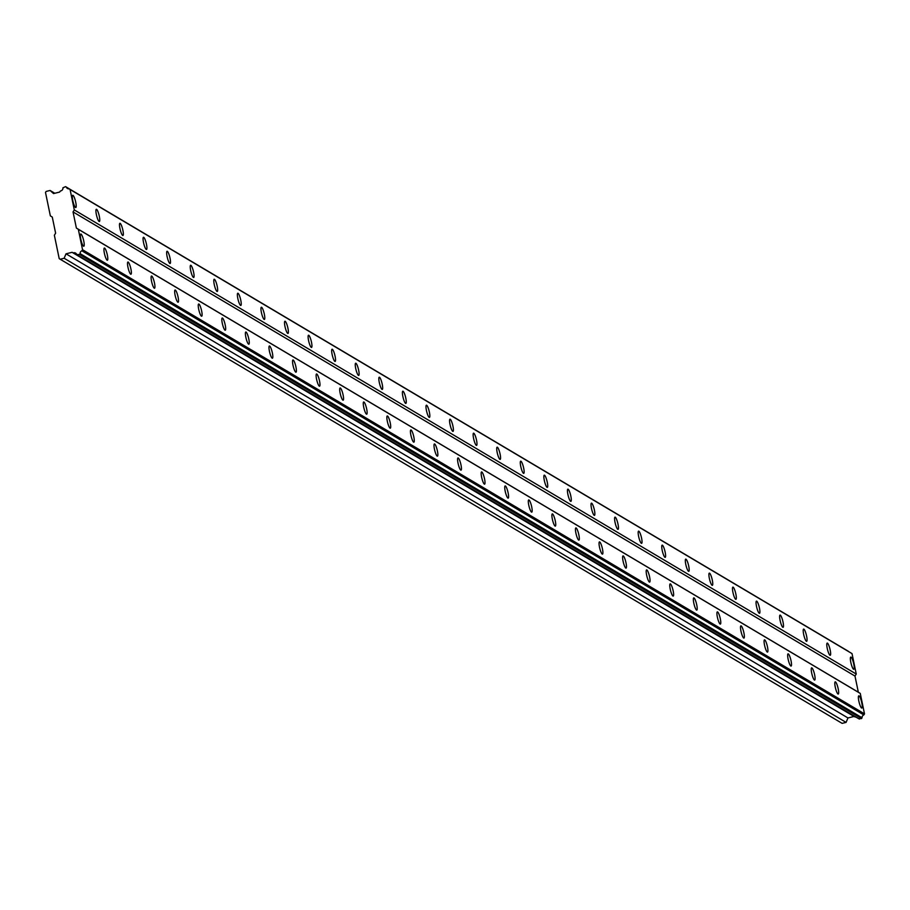 <?xml version="1.0" encoding="UTF-8"?>
<svg xmlns="http://www.w3.org/2000/svg" width="910" height="910" viewBox="0 0 910 910"><rect width="100%" height="100%" fill="white"/><g stroke="black" fill="none" stroke-linecap="round" stroke-linejoin="round"><path stroke-width="1.36" d="M62.926 187.813A2.764 2.662 120.7 0 1 60.469 190.963L59.594 192.078L53.542 193.568L50.084 190.463L46.137 191.441L45.5 192.442L50.346 215.852L52.279 217.069L55.624 233.21L54.361 235.224L59.207 258.633L60.174 259.236L64.132 258.258L66.02 253.822L72.072 252.32L73.3 252.923A2.764 2.662 120.7 0 1 76.758 254.595L79.591 254.436L80.103 253.628A2.764 2.662 120.7 0 1 81.877 250.796L82.548 249.727L78.317 229.297L76.383 228.069L73.039 211.928L74.301 209.926L70.07 189.485L69.046 188.836A2.764 2.662 120.7 0 1 66.328 187.119L65.554 186.63L62.926 187.813M853.534 669.248A6.29 1.24 76.1 0 0 853.796 669.305A6.29 1.24 76.1 0 0 853.637 663.492A6.29 1.24 76.1 0 0 851.032 657.145A6.29 1.24 76.1 0 0 850.77 657.088A6.29 1.24 76.1 0 0 850.941 662.912A6.29 1.24 76.1 0 0 853.534 669.248M75.519 207.457A6.29 1.24 76.1 0 0 75.78 207.514A6.29 1.24 76.1 0 0 75.61 201.69A6.29 1.24 76.1 0 0 73.005 195.343A6.29 1.24 76.1 0 0 72.754 195.286A6.29 1.24 76.1 0 0 72.914 201.11A6.29 1.24 76.1 0 0 75.519 207.457M99.088 221.448A6.29 1.24 76.1 0 0 99.349 221.505A6.29 1.24 76.1 0 0 99.19 215.681A6.29 1.24 76.1 0 0 96.585 209.345A6.29 1.24 76.1 0 0 96.324 209.289A6.29 1.24 76.1 0 0 96.494 215.101A6.29 1.24 76.1 0 0 99.088 221.448M122.668 235.44A6.29 1.24 76.1 0 0 122.93 235.497A6.29 1.24 76.1 0 0 122.759 229.673A6.29 1.24 76.1 0 0 120.165 223.337A6.29 1.24 76.1 0 0 119.904 223.28A6.29 1.24 76.1 0 0 120.075 229.104A6.29 1.24 76.1 0 0 122.668 235.44M146.248 249.431A6.29 1.24 76.1 0 0 146.51 249.488A6.29 1.24 76.1 0 0 146.339 243.675A6.29 1.24 76.1 0 0 143.734 237.328A6.29 1.24 76.1 0 0 143.484 237.271A6.29 1.24 76.1 0 0 143.643 243.095A6.29 1.24 76.1 0 0 146.248 249.431M169.817 263.434A6.29 1.24 76.1 0 0 170.079 263.49A6.29 1.24 76.1 0 0 169.92 257.666A6.29 1.24 76.1 0 0 167.315 251.319A6.29 1.24 76.1 0 0 167.053 251.262A6.29 1.24 76.1 0 0 167.224 257.086A6.29 1.24 76.1 0 0 169.817 263.434M193.398 277.425A6.29 1.24 76.1 0 0 193.659 277.482A6.29 1.24 76.1 0 0 193.489 271.658A6.29 1.24 76.1 0 0 190.895 265.31A6.29 1.24 76.1 0 0 190.634 265.265A6.29 1.24 76.1 0 0 190.804 271.078A6.29 1.24 76.1 0 0 193.398 277.425M216.978 291.416A6.29 1.24 76.1 0 0 217.228 291.473A6.29 1.24 76.1 0 0 217.069 285.649A6.29 1.24 76.1 0 0 214.464 279.313A6.29 1.24 76.1 0 0 214.214 279.256A6.29 1.24 76.1 0 0 214.373 285.069A6.29 1.24 76.1 0 0 216.978 291.416M240.547 305.407A6.29 1.24 76.1 0 0 240.809 305.464A6.29 1.24 76.1 0 0 240.649 299.652A6.29 1.24 76.1 0 0 238.045 293.304A6.29 1.24 76.1 0 0 237.783 293.248A6.29 1.24 76.1 0 0 237.954 299.072A6.29 1.24 76.1 0 0 240.547 305.407M264.127 319.41A6.29 1.24 76.1 0 0 264.389 319.455A6.29 1.24 76.1 0 0 264.219 313.643A6.29 1.24 76.1 0 0 261.625 307.296A6.29 1.24 76.1 0 0 261.363 307.239A6.29 1.24 76.1 0 0 261.523 313.063A6.29 1.24 76.1 0 0 264.127 319.41M287.708 333.401A6.29 1.24 76.1 0 0 287.958 333.458A6.29 1.24 76.1 0 0 287.799 327.634A6.29 1.24 76.1 0 0 285.194 321.287A6.29 1.24 76.1 0 0 284.944 321.23A6.29 1.24 76.1 0 0 285.103 327.054A6.29 1.24 76.1 0 0 287.708 333.401M311.277 347.392A6.29 1.24 76.1 0 0 311.538 347.449A6.29 1.24 76.1 0 0 311.368 341.625A6.29 1.24 76.1 0 0 308.774 335.289A6.29 1.24 76.1 0 0 308.513 335.233A6.29 1.24 76.1 0 0 308.683 341.045A6.29 1.24 76.1 0 0 311.277 347.392M334.857 361.384A6.29 1.24 76.1 0 0 335.119 361.441A6.29 1.24 76.1 0 0 334.948 355.617A6.29 1.24 76.1 0 0 332.355 349.281A6.29 1.24 76.1 0 0 332.093 349.224A6.29 1.24 76.1 0 0 332.252 355.048A6.29 1.24 76.1 0 0 334.857 361.384M358.438 375.375A6.29 1.24 76.1 0 0 358.688 375.432A6.29 1.24 76.1 0 0 358.529 369.619A6.29 1.24 76.1 0 0 355.924 363.272A6.29 1.24 76.1 0 0 355.662 363.215A6.29 1.24 76.1 0 0 355.833 369.039A6.29 1.24 76.1 0 0 358.438 375.375M382.007 389.378A6.29 1.24 76.1 0 0 382.268 389.435A6.29 1.24 76.1 0 0 382.098 383.611A6.29 1.24 76.1 0 0 379.504 377.263A6.29 1.24 76.1 0 0 379.242 377.206A6.29 1.24 76.1 0 0 379.413 383.03A6.29 1.24 76.1 0 0 382.007 389.378M405.587 403.369A6.29 1.24 76.1 0 0 405.849 403.426A6.29 1.24 76.1 0 0 405.678 397.602A6.29 1.24 76.1 0 0 403.084 391.266A6.29 1.24 76.1 0 0 402.823 391.209A6.29 1.24 76.1 0 0 402.982 397.022A6.29 1.24 76.1 0 0 405.587 403.369M429.167 417.36A6.29 1.24 76.1 0 0 429.418 417.417A6.29 1.24 76.1 0 0 429.258 411.593A6.29 1.24 76.1 0 0 426.653 405.257A6.29 1.24 76.1 0 0 426.392 405.2A6.29 1.24 76.1 0 0 426.562 411.024A6.29 1.24 76.1 0 0 429.167 417.36M452.736 431.351A6.29 1.24 76.1 0 0 452.998 431.408A6.29 1.24 76.1 0 0 452.827 425.596A6.29 1.24 76.1 0 0 450.234 419.248A6.29 1.24 76.1 0 0 449.972 419.191A6.29 1.24 76.1 0 0 450.143 425.015A6.29 1.24 76.1 0 0 452.736 431.351M476.317 445.354A6.29 1.24 76.1 0 0 476.578 445.411A6.29 1.24 76.1 0 0 476.408 439.587A6.29 1.24 76.1 0 0 473.803 433.24A6.29 1.24 76.1 0 0 473.553 433.183A6.29 1.24 76.1 0 0 473.712 439.007A6.29 1.24 76.1 0 0 476.317 445.354M499.897 459.345A6.29 1.24 76.1 0 0 500.147 459.402A6.29 1.24 76.1 0 0 499.988 453.578A6.29 1.24 76.1 0 0 497.383 447.231A6.29 1.24 76.1 0 0 497.122 447.185A6.29 1.24 76.1 0 0 497.292 452.998A6.29 1.24 76.1 0 0 499.897 459.345M523.466 473.337A6.29 1.24 76.1 0 0 523.728 473.393A6.29 1.24 76.1 0 0 523.557 467.569A6.29 1.24 76.1 0 0 520.964 461.233A6.29 1.24 76.1 0 0 520.702 461.177A6.29 1.24 76.1 0 0 520.873 466.989A6.29 1.24 76.1 0 0 523.466 473.337M547.047 487.328A6.29 1.24 76.1 0 0 547.308 487.385A6.29 1.24 76.1 0 0 547.137 481.572A6.29 1.24 76.1 0 0 544.533 475.225A6.29 1.24 76.1 0 0 544.282 475.168A6.29 1.24 76.1 0 0 544.442 480.992A6.29 1.24 76.1 0 0 547.047 487.328M570.627 501.33A6.29 1.24 76.1 0 0 570.877 501.376A6.29 1.24 76.1 0 0 570.718 495.563A6.29 1.24 76.1 0 0 568.113 489.216A6.29 1.24 76.1 0 0 567.851 489.159A6.29 1.24 76.1 0 0 568.022 494.983A6.29 1.24 76.1 0 0 570.627 501.33M594.196 515.322A6.29 1.24 76.1 0 0 594.457 515.378A6.29 1.24 76.1 0 0 594.287 509.554A6.29 1.24 76.1 0 0 591.693 503.207A6.29 1.24 76.1 0 0 591.432 503.15A6.29 1.24 76.1 0 0 591.602 508.974A6.29 1.24 76.1 0 0 594.196 515.322M617.776 529.313A6.29 1.24 76.1 0 0 618.038 529.37A6.29 1.24 76.1 0 0 617.867 523.546A6.29 1.24 76.1 0 0 615.262 517.21A6.29 1.24 76.1 0 0 615.012 517.153A6.29 1.24 76.1 0 0 615.171 522.966A6.29 1.24 76.1 0 0 617.776 529.313M641.345 543.304A6.29 1.24 76.1 0 0 641.607 543.361A6.29 1.24 76.1 0 0 641.448 537.537A6.29 1.24 76.1 0 0 638.843 531.201A6.29 1.24 76.1 0 0 638.581 531.144A6.29 1.24 76.1 0 0 638.752 536.968A6.29 1.24 76.1 0 0 641.345 543.304M664.926 557.295A6.29 1.24 76.1 0 0 665.187 557.352A6.29 1.24 76.1 0 0 665.017 551.54A6.29 1.24 76.1 0 0 662.423 545.192A6.29 1.24 76.1 0 0 662.161 545.135A6.29 1.24 76.1 0 0 662.332 550.96A6.29 1.24 76.1 0 0 664.926 557.295M688.506 571.298A6.29 1.24 76.1 0 0 688.768 571.355A6.29 1.24 76.1 0 0 688.597 565.531A6.29 1.24 76.1 0 0 685.992 559.184A6.29 1.24 76.1 0 0 685.742 559.127A6.29 1.24 76.1 0 0 685.901 564.951A6.29 1.24 76.1 0 0 688.506 571.298M712.075 585.289A6.29 1.24 76.1 0 0 712.337 585.346A6.29 1.24 76.1 0 0 712.177 579.522A6.29 1.24 76.1 0 0 709.572 573.186A6.29 1.24 76.1 0 0 709.311 573.129A6.29 1.24 76.1 0 0 709.481 578.942A6.29 1.24 76.1 0 0 712.075 585.289M735.655 599.28A6.29 1.24 76.1 0 0 735.917 599.337A6.29 1.24 76.1 0 0 735.746 593.513A6.29 1.24 76.1 0 0 733.153 587.178A6.29 1.24 76.1 0 0 732.891 587.121A6.29 1.24 76.1 0 0 733.062 592.945A6.29 1.24 76.1 0 0 735.655 599.28M759.236 613.272A6.29 1.24 76.1 0 0 759.486 613.329A6.29 1.24 76.1 0 0 759.327 607.516A6.29 1.24 76.1 0 0 756.722 601.169A6.29 1.24 76.1 0 0 756.472 601.112A6.29 1.24 76.1 0 0 756.631 606.936A6.29 1.24 76.1 0 0 759.236 613.272M782.805 627.274A6.29 1.24 76.1 0 0 783.066 627.331A6.29 1.24 76.1 0 0 782.907 621.507A6.29 1.24 76.1 0 0 780.302 615.16A6.29 1.24 76.1 0 0 780.041 615.103A6.29 1.24 76.1 0 0 780.211 620.927A6.29 1.24 76.1 0 0 782.805 627.274M806.385 641.266A6.29 1.24 76.1 0 0 806.647 641.322A6.29 1.24 76.1 0 0 806.476 635.498A6.29 1.24 76.1 0 0 803.883 629.151A6.29 1.24 76.1 0 0 803.621 629.106A6.29 1.24 76.1 0 0 803.78 634.918A6.29 1.24 76.1 0 0 806.385 641.266M829.965 655.257A6.29 1.24 76.1 0 0 830.216 655.314A6.29 1.24 76.1 0 0 830.057 649.49A6.29 1.24 76.1 0 0 827.452 643.154A6.29 1.24 76.1 0 0 827.201 643.097A6.29 1.24 76.1 0 0 827.361 648.91A6.29 1.24 76.1 0 0 829.965 655.257M861.565 707.991A6.29 1.24 76.1 0 0 861.815 708.048A6.29 1.24 76.1 0 0 861.656 702.236A6.29 1.24 76.1 0 0 859.051 695.888A6.29 1.24 76.1 0 0 858.801 695.832A6.29 1.24 76.1 0 0 858.96 701.655A6.29 1.24 76.1 0 0 861.565 707.991M83.538 246.2A6.29 1.24 76.1 0 0 83.8 246.257A6.29 1.24 76.1 0 0 83.629 240.433A6.29 1.24 76.1 0 0 81.035 234.086A6.29 1.24 76.1 0 0 80.774 234.041A6.29 1.24 76.1 0 0 80.944 239.853A6.29 1.24 76.1 0 0 83.538 246.2M107.118 260.192A6.29 1.24 76.1 0 0 107.38 260.249A6.29 1.24 76.1 0 0 107.209 254.425A6.29 1.24 76.1 0 0 104.604 248.089A6.29 1.24 76.1 0 0 104.354 248.032A6.29 1.24 76.1 0 0 104.513 253.844A6.29 1.24 76.1 0 0 107.118 260.192M130.687 274.183A6.29 1.24 76.1 0 0 130.949 274.24A6.29 1.24 76.1 0 0 130.79 268.427A6.29 1.24 76.1 0 0 128.185 262.08A6.29 1.24 76.1 0 0 127.923 262.023A6.29 1.24 76.1 0 0 128.094 267.847A6.29 1.24 76.1 0 0 130.687 274.183M154.268 288.186A6.29 1.24 76.1 0 0 154.529 288.231A6.29 1.24 76.1 0 0 154.359 282.418A6.29 1.24 76.1 0 0 151.765 276.071A6.29 1.24 76.1 0 0 151.504 276.014A6.29 1.24 76.1 0 0 151.674 281.838A6.29 1.24 76.1 0 0 154.268 288.186M177.848 302.177A6.29 1.24 76.1 0 0 178.11 302.234A6.29 1.24 76.1 0 0 177.939 296.41A6.29 1.24 76.1 0 0 175.334 290.062A6.29 1.24 76.1 0 0 175.084 290.006A6.29 1.24 76.1 0 0 175.243 295.83A6.29 1.24 76.1 0 0 177.848 302.177M201.417 316.168A6.29 1.24 76.1 0 0 201.679 316.225A6.29 1.24 76.1 0 0 201.519 310.401A6.29 1.24 76.1 0 0 198.915 304.065A6.29 1.24 76.1 0 0 198.653 304.008A6.29 1.24 76.1 0 0 198.824 309.821A6.29 1.24 76.1 0 0 201.417 316.168M224.998 330.159A6.29 1.24 76.1 0 0 225.259 330.216A6.29 1.24 76.1 0 0 225.088 324.392A6.29 1.24 76.1 0 0 222.495 318.056A6.29 1.24 76.1 0 0 222.233 318A6.29 1.24 76.1 0 0 222.404 323.823A6.29 1.24 76.1 0 0 224.998 330.159M248.578 344.151A6.29 1.24 76.1 0 0 248.828 344.208A6.29 1.24 76.1 0 0 248.669 338.395A6.29 1.24 76.1 0 0 246.064 332.048A6.29 1.24 76.1 0 0 245.814 331.991A6.29 1.24 76.1 0 0 245.973 337.815A6.29 1.24 76.1 0 0 248.578 344.151M272.147 358.153A6.29 1.24 76.1 0 0 272.409 358.21A6.29 1.24 76.1 0 0 272.249 352.386A6.29 1.24 76.1 0 0 269.644 346.039A6.29 1.24 76.1 0 0 269.383 345.982A6.29 1.24 76.1 0 0 269.553 351.806A6.29 1.24 76.1 0 0 272.147 358.153M295.727 372.144A6.29 1.24 76.1 0 0 295.989 372.201A6.29 1.24 76.1 0 0 295.818 366.377A6.29 1.24 76.1 0 0 293.225 360.041A6.29 1.24 76.1 0 0 292.963 359.985A6.29 1.24 76.1 0 0 293.122 365.797A6.29 1.24 76.1 0 0 295.727 372.144M319.308 386.136A6.29 1.24 76.1 0 0 319.558 386.193A6.29 1.24 76.1 0 0 319.399 380.369A6.29 1.24 76.1 0 0 316.794 374.033A6.29 1.24 76.1 0 0 316.543 373.976A6.29 1.24 76.1 0 0 316.703 379.8A6.29 1.24 76.1 0 0 319.308 386.136M342.877 400.127A6.29 1.24 76.1 0 0 343.138 400.184A6.29 1.24 76.1 0 0 342.979 394.371A6.29 1.24 76.1 0 0 340.374 388.024A6.29 1.24 76.1 0 0 340.113 387.967A6.29 1.24 76.1 0 0 340.283 393.791A6.29 1.24 76.1 0 0 342.877 400.127M366.457 414.13A6.29 1.24 76.1 0 0 366.719 414.186A6.29 1.24 76.1 0 0 366.548 408.363A6.29 1.24 76.1 0 0 363.954 402.015A6.29 1.24 76.1 0 0 363.693 401.958A6.29 1.24 76.1 0 0 363.852 407.782A6.29 1.24 76.1 0 0 366.457 414.13M390.037 428.121A6.29 1.24 76.1 0 0 390.288 428.178A6.29 1.24 76.1 0 0 390.128 422.354A6.29 1.24 76.1 0 0 387.524 416.007A6.29 1.24 76.1 0 0 387.273 415.961A6.29 1.24 76.1 0 0 387.433 421.774A6.29 1.24 76.1 0 0 390.037 428.121M413.606 442.112A6.29 1.24 76.1 0 0 413.868 442.169A6.29 1.24 76.1 0 0 413.697 436.345A6.29 1.24 76.1 0 0 411.104 430.009A6.29 1.24 76.1 0 0 410.842 429.952A6.29 1.24 76.1 0 0 411.013 435.765A6.29 1.24 76.1 0 0 413.606 442.112M437.187 456.103A6.29 1.24 76.1 0 0 437.448 456.16A6.29 1.24 76.1 0 0 437.278 450.348A6.29 1.24 76.1 0 0 434.684 444A6.29 1.24 76.1 0 0 434.423 443.943A6.29 1.24 76.1 0 0 434.582 449.767A6.29 1.24 76.1 0 0 437.187 456.103M460.767 470.106A6.29 1.24 76.1 0 0 461.017 470.151A6.29 1.24 76.1 0 0 460.858 464.339A6.29 1.24 76.1 0 0 458.253 457.992A6.29 1.24 76.1 0 0 457.992 457.935A6.29 1.24 76.1 0 0 458.162 463.759A6.29 1.24 76.1 0 0 460.767 470.106M484.336 484.097A6.29 1.24 76.1 0 0 484.598 484.154A6.29 1.24 76.1 0 0 484.427 478.33A6.29 1.24 76.1 0 0 481.834 471.983A6.29 1.24 76.1 0 0 481.572 471.926A6.29 1.24 76.1 0 0 481.743 477.75A6.29 1.24 76.1 0 0 484.336 484.097M507.916 498.088A6.29 1.24 76.1 0 0 508.178 498.145A6.29 1.24 76.1 0 0 508.007 492.321A6.29 1.24 76.1 0 0 505.414 485.986A6.29 1.24 76.1 0 0 505.152 485.929A6.29 1.24 76.1 0 0 505.312 491.741A6.29 1.24 76.1 0 0 507.916 498.088M531.497 512.08A6.29 1.24 76.1 0 0 531.747 512.137A6.29 1.24 76.1 0 0 531.588 506.313A6.29 1.24 76.1 0 0 528.983 499.977A6.29 1.24 76.1 0 0 528.721 499.92A6.29 1.24 76.1 0 0 528.892 505.744A6.29 1.24 76.1 0 0 531.497 512.08M555.066 526.071A6.29 1.24 76.1 0 0 555.327 526.128A6.29 1.24 76.1 0 0 555.157 520.315A6.29 1.24 76.1 0 0 552.563 513.968A6.29 1.24 76.1 0 0 552.302 513.911A6.29 1.24 76.1 0 0 552.472 519.735A6.29 1.24 76.1 0 0 555.066 526.071M578.646 540.074A6.29 1.24 76.1 0 0 578.908 540.13A6.29 1.24 76.1 0 0 578.737 534.307A6.29 1.24 76.1 0 0 576.132 527.959A6.29 1.24 76.1 0 0 575.882 527.902A6.29 1.24 76.1 0 0 576.041 533.726A6.29 1.24 76.1 0 0 578.646 540.074M602.227 554.065A6.29 1.24 76.1 0 0 602.477 554.122A6.29 1.24 76.1 0 0 602.318 548.298A6.29 1.24 76.1 0 0 599.713 541.962A6.29 1.24 76.1 0 0 599.451 541.905A6.29 1.24 76.1 0 0 599.622 547.718A6.29 1.24 76.1 0 0 602.227 554.065M625.796 568.056A6.29 1.24 76.1 0 0 626.057 568.113A6.29 1.24 76.1 0 0 625.887 562.289A6.29 1.24 76.1 0 0 623.293 555.953A6.29 1.24 76.1 0 0 623.032 555.896A6.29 1.24 76.1 0 0 623.202 561.72A6.29 1.24 76.1 0 0 625.796 568.056M649.376 582.047A6.29 1.24 76.1 0 0 649.638 582.104A6.29 1.24 76.1 0 0 649.467 576.292A6.29 1.24 76.1 0 0 646.862 569.944A6.29 1.24 76.1 0 0 646.612 569.887A6.29 1.24 76.1 0 0 646.771 575.712A6.29 1.24 76.1 0 0 649.376 582.047M672.956 596.05A6.29 1.24 76.1 0 0 673.207 596.107A6.29 1.24 76.1 0 0 673.047 590.283A6.29 1.24 76.1 0 0 670.442 583.936A6.29 1.24 76.1 0 0 670.181 583.879A6.29 1.24 76.1 0 0 670.351 589.703A6.29 1.24 76.1 0 0 672.956 596.05M696.525 610.041A6.29 1.24 76.1 0 0 696.787 610.098A6.29 1.24 76.1 0 0 696.616 604.274A6.29 1.24 76.1 0 0 694.023 597.927A6.29 1.24 76.1 0 0 693.761 597.881A6.29 1.24 76.1 0 0 693.932 603.694A6.29 1.24 76.1 0 0 696.525 610.041M720.106 624.033A6.29 1.24 76.1 0 0 720.367 624.089A6.29 1.24 76.1 0 0 720.197 618.265A6.29 1.24 76.1 0 0 717.592 611.929A6.29 1.24 76.1 0 0 717.342 611.873A6.29 1.24 76.1 0 0 717.501 617.685A6.29 1.24 76.1 0 0 720.106 624.033M743.675 638.024A6.29 1.24 76.1 0 0 743.936 638.081A6.29 1.24 76.1 0 0 743.777 632.268A6.29 1.24 76.1 0 0 741.172 625.921A6.29 1.24 76.1 0 0 740.911 625.864A6.29 1.24 76.1 0 0 741.081 631.688A6.29 1.24 76.1 0 0 743.675 638.024M767.255 652.026A6.29 1.24 76.1 0 0 767.517 652.072A6.29 1.24 76.1 0 0 767.346 646.259A6.29 1.24 76.1 0 0 764.753 639.912A6.29 1.24 76.1 0 0 764.491 639.855A6.29 1.24 76.1 0 0 764.662 645.679A6.29 1.24 76.1 0 0 767.255 652.026M790.836 666.018A6.29 1.24 76.1 0 0 791.097 666.074A6.29 1.24 76.1 0 0 790.927 660.25A6.29 1.24 76.1 0 0 788.322 653.903A6.29 1.24 76.1 0 0 788.071 653.846A6.29 1.24 76.1 0 0 788.231 659.67A6.29 1.24 76.1 0 0 790.836 666.018M814.404 680.009A6.29 1.24 76.1 0 0 814.666 680.066A6.29 1.24 76.1 0 0 814.507 674.242A6.29 1.24 76.1 0 0 811.902 667.906A6.29 1.24 76.1 0 0 811.64 667.849A6.29 1.24 76.1 0 0 811.811 673.662A6.29 1.24 76.1 0 0 814.404 680.009M837.985 694A6.29 1.24 76.1 0 0 838.246 694.057A6.29 1.24 76.1 0 0 838.076 688.233A6.29 1.24 76.1 0 0 835.482 681.897A6.29 1.24 76.1 0 0 835.221 681.84A6.29 1.24 76.1 0 0 835.391 687.664A6.29 1.24 76.1 0 0 837.985 694M848.325 651.378A2.764 2.662 120.7 0 1 848.279 651.241L65.554 186.63M69.046 188.836L852.022 653.607L856.253 674.048L854.99 676.062L858.335 692.203L860.268 693.42L864.5 713.861L863.829 714.93A2.764 2.662 120.7 0 0 862.054 717.762L861.542 718.559L858.71 718.729L76.758 254.595M60.174 259.236L842.125 723.37L846.084 722.392L847.972 717.956L854.024 716.454L855.252 717.046A2.764 2.662 120.7 0 1 855.662 716.921M66.328 187.119L848.279 651.241M70.07 189.485L852.022 653.607M856.253 674.048L74.301 209.926M73.039 211.928L854.99 676.062M858.335 692.203L76.383 228.069M78.317 229.297L860.268 693.42M864.5 713.861L82.548 249.727M862.054 717.762L80.103 253.628M81.877 250.796L863.829 714.93M855.252 717.046L73.3 252.923M72.072 252.32L854.024 716.454M847.972 717.956L66.02 253.822M846.084 722.392L64.132 258.258M54.805 193.261L50.084 190.463M861.542 718.559L79.591 254.436M77.487 254.959L859.438 719.082"/></g></svg>
